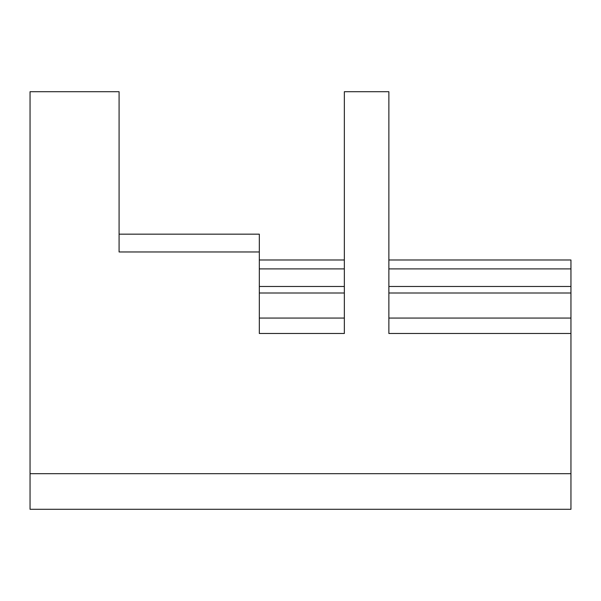 <?xml version="1.0" encoding="UTF-8"?>
<svg xmlns="http://www.w3.org/2000/svg" width="601" height="601" viewBox="0 0 601 601"><rect width="100%" height="100%" fill="white"/><g stroke="black" fill="none" stroke-linecap="round" stroke-linejoin="round"><path stroke-width="0.9" d="M388.87 259.985L570.95 259.985L570.95 286.482L388.87 286.482M570.95 333.487L388.87 333.487L388.87 91.705L344.35 91.705L344.35 333.487L259.324 333.487L259.324 251.977L119.088 251.977L119.088 91.705L30.05 91.705L30.05 473.678L570.95 473.678L570.95 286.482M570.95 473.678L570.95 509.295L30.05 509.295L570.95 509.295M30.05 473.678L30.05 509.295M344.35 259.985L259.324 259.985M119.088 234.165L259.324 234.165L259.324 251.977M570.95 318.064L388.87 318.064M570.95 293.003L388.87 293.003M344.35 293.003L259.324 293.003M344.35 318.064L259.324 318.064M344.35 286.482L259.324 286.482M570.95 268.895L388.87 268.895M344.35 268.895L259.324 268.895"/></g></svg>
